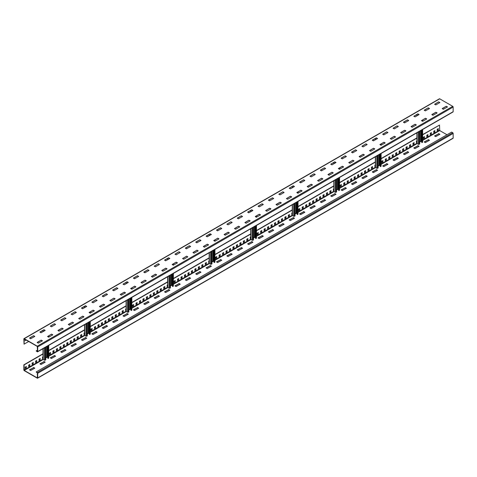 <?xml version="1.0" encoding="UTF-8"?>
<svg xmlns="http://www.w3.org/2000/svg" width="477" height="477" viewBox="0 0 477 477"><rect width="100%" height="100%" fill="white"/><g stroke="black" fill="none" stroke-linecap="round" stroke-linejoin="round"><path stroke-width="0.72" d="M37.492 350.154L36.174 350.911L37.284 351.793A0.59 0.34 -120 0 0 37.701 351.555L37.701 346.916A0.59 0.34 -120 0 0 37.284 346.195L24.267 338.682A0.59 0.34 -120 0 0 23.85 338.92L24.059 344.156L28.698 341.478M26.032 339.94L25.198 340.417M23.969 338.652L439.424 98.793A0.59 0.34 60 0 1 439.716 98.822L452.733 106.335A0.59 0.34 60 0 1 453.15 107.057L453.15 111.696A0.59 0.34 60 0 1 453.031 111.964L37.576 351.823M42.405 340.84L38.249 343.16L37.146 342.438L41.159 340.119L37.284 342.599M41.159 340.119L42.405 340.757M34.791 336.44L30.635 338.759L29.526 338.044L33.545 335.725L29.663 338.199M33.545 335.725L34.791 336.363M52.792 334.842L48.779 337.161L47.533 336.523L51.546 334.121L47.67 336.601M51.546 334.121L52.792 334.765M45.178 330.448L41.022 332.767L39.913 332.046L43.932 329.726L40.05 332.207M43.932 329.726L45.178 330.364M63.179 328.844L59.023 331.163L57.92 330.448L61.932 328.128L58.057 330.603M61.932 328.128L63.179 328.766M55.565 324.449L51.546 326.769L50.3 326.131L54.318 323.728L50.437 326.208M54.318 323.728L55.565 324.372M73.565 322.851L69.409 325.171L68.3 324.449L72.319 322.13L68.444 324.61M72.319 322.13L73.565 322.768M65.951 318.451L61.795 320.771L60.686 320.049L64.705 317.736L60.823 320.21M64.705 317.736L65.951 318.374M83.952 316.853L79.933 319.173L78.687 318.535L82.706 316.132L78.83 318.612M82.706 316.132L83.952 316.776M76.338 312.459L72.319 314.772L71.073 314.134L75.092 311.737L71.21 314.218M75.092 311.737L76.338 312.375M94.339 310.855L90.183 313.174L89.074 312.459L93.093 310.139L89.217 312.614M93.093 310.139L94.339 310.777M86.725 306.461L82.569 308.78L81.46 308.059L85.472 305.739L81.597 308.22M85.472 305.739L86.725 306.377M104.725 304.863L100.569 307.182L99.46 306.461L103.479 304.141L99.604 306.622M103.479 304.141L104.725 304.779M97.105 300.462L93.093 302.782L91.846 302.144L95.859 299.741L91.983 302.221M95.859 299.741L97.105 300.385M115.112 298.864L111.093 301.184L109.847 300.546L113.866 298.143L109.984 300.623M113.866 298.143L115.112 298.787M107.492 294.464L103.342 296.783L102.233 296.068L106.246 293.749L102.37 296.223M106.246 293.749L107.492 294.387M125.499 292.866L121.343 295.185L120.234 294.464L124.253 292.151L120.371 294.625M124.253 292.151L125.499 292.789M117.879 288.472L113.729 290.791L112.62 290.07L116.632 287.75L112.757 290.231M116.632 287.75L117.879 288.388M135.885 286.874L131.867 289.187L130.62 288.549L134.639 286.152L130.758 288.633M134.639 286.152L135.885 286.79M128.265 282.473L124.253 284.793L123.006 284.155L127.019 281.752L123.144 284.232M127.019 281.752L128.265 282.396M146.272 280.875L142.116 283.195L141.007 282.473L145.026 280.154L141.144 282.634M145.026 280.154L146.272 280.792M138.652 276.475L134.496 278.795L133.393 278.079L137.406 275.76L133.53 278.234M137.406 275.76L138.652 276.398M156.659 274.877L152.503 277.197L151.394 276.475L155.413 274.162L151.531 276.636M155.413 274.162L156.659 274.8M149.039 270.483L144.883 272.802L143.78 272.081L147.792 269.761L143.917 272.242M147.792 269.761L149.039 270.399M167.039 268.879L162.89 271.198L161.781 270.483L165.793 268.163L161.918 270.638M165.793 268.163L167.039 268.801M159.425 264.485L155.413 266.804L154.16 266.166L158.179 263.763L154.304 266.244M158.179 263.763L159.425 264.407M177.426 262.887L173.276 265.206L172.167 264.485L176.18 262.165L172.304 264.646M176.18 262.165L177.426 262.803M169.812 258.486L165.656 260.806L164.547 260.084L168.566 257.771L164.69 260.245M168.566 257.771L169.812 258.409M187.813 256.888L183.8 259.208L182.554 258.57L186.567 256.167L182.691 258.647M186.567 256.167L187.813 256.811M180.199 252.494L176.18 254.807L174.934 254.169L178.953 251.773L175.077 254.253M178.953 251.773L180.199 252.411M198.199 250.89L194.05 253.209L192.941 252.494L196.953 250.175L193.078 252.649M196.953 250.175L198.199 250.813M190.585 246.496L186.429 248.815L185.32 248.094L189.339 245.774L185.464 248.255M189.339 245.774L190.585 246.412M208.586 244.898L204.43 247.217L203.327 246.496L207.34 244.176L203.464 246.657M207.34 244.176L208.586 244.814M200.972 240.497L196.816 242.817L195.707 242.095L199.726 239.782L195.844 242.256M199.726 239.782L200.972 240.42M218.973 238.899L214.96 241.219L213.714 240.581L217.727 238.178L213.851 240.658M217.727 238.178L218.973 238.822M211.359 234.499L207.203 236.819L206.094 236.103L210.113 233.784L206.231 236.264M210.113 233.784L211.359 234.422M229.359 232.901L225.204 235.221L224.101 234.499L228.113 232.186L224.238 234.66M228.113 232.186L229.359 232.824M221.745 228.507L217.59 230.826L216.48 230.105L220.499 227.785L216.618 230.266M220.499 227.785L221.745 228.423M239.746 226.909L235.727 229.222L234.481 228.584L238.5 226.187L234.624 228.668M238.5 226.187L239.746 226.825M232.132 222.509L228.113 224.828L226.867 224.19L230.886 221.787L227.004 224.268M230.886 221.787L232.132 222.431M250.133 220.911L246.114 223.23L244.868 222.592L248.887 220.189L245.011 222.67M248.887 220.189L250.133 220.833M242.519 216.51L238.363 218.83L237.254 218.114L241.273 215.795L237.391 218.269M241.273 215.795L242.519 216.433M260.52 214.912L256.364 217.232L255.255 216.51L259.273 214.197L255.398 216.671M259.273 214.197L260.52 214.835M252.899 210.518L248.75 212.837L247.641 212.116L251.653 209.797L247.778 212.277M251.653 209.797L252.899 210.435M270.906 208.92L266.887 211.233L265.641 210.595L269.66 208.199L265.778 210.679M269.66 208.199L270.906 208.837M263.286 204.52L259.273 206.839L258.027 206.201L262.04 203.798L258.164 206.279M262.04 203.798L263.286 204.442M281.293 202.922L277.137 205.241L276.028 204.52L280.047 202.2L276.165 204.681M280.047 202.2L281.293 202.838M273.673 198.521L269.523 200.841L268.414 200.119L272.427 197.806L268.551 200.28M272.427 197.806L273.673 198.444M291.68 196.923L287.661 199.243L286.415 198.605L290.433 196.202L286.552 198.682M290.433 196.202L291.68 196.846M284.059 192.529L280.047 194.843L278.801 194.205L282.813 191.808L278.938 194.288M282.813 191.808L284.059 192.446M302.066 190.925L297.91 193.245L296.801 192.529L300.82 190.21L296.938 192.684M300.82 190.21L302.066 190.848M294.446 186.531L290.433 188.85L289.187 188.212L293.2 185.809L289.324 188.29M293.2 185.809L294.446 186.453M312.453 184.933L308.297 187.252L307.188 186.531L311.207 184.211L307.325 186.692M311.207 184.211L312.453 184.849M304.833 180.533L300.677 182.852L299.574 182.131L303.587 179.817L299.711 182.292M303.587 179.817L304.833 180.455M322.84 178.935L318.821 181.254L317.575 180.616L321.587 178.213L317.712 180.694M321.587 178.213L322.84 178.857M315.219 174.54L311.207 176.854L309.961 176.216L313.973 173.819L310.098 176.299M313.973 173.819L315.219 174.457M333.22 172.936L329.07 175.256L327.961 174.54L331.974 172.221L328.098 174.695M331.974 172.221L333.22 172.859M325.606 168.542L321.45 170.861L320.341 170.14L324.36 167.821L320.484 170.301M324.36 167.821L325.606 168.459M343.607 166.944L339.457 169.263L338.348 168.542L342.361 166.223L338.485 168.703M342.361 166.223L343.607 166.861M335.993 162.544L331.974 164.863L330.728 164.225L334.747 161.822L330.871 164.303M334.747 161.822L335.993 162.466M353.994 160.946L349.981 163.265L348.735 162.627L352.747 160.224L348.872 162.705M352.747 160.224L353.994 160.868M346.38 156.545L342.224 158.865L341.115 158.149L345.133 155.83L341.258 158.304M345.133 155.83L346.38 156.468M364.38 154.947L360.224 157.267L359.121 156.545L363.134 154.232L359.259 156.706M363.134 154.232L364.38 154.87M356.766 150.553L352.61 152.873L351.501 152.151L355.52 149.832L351.638 152.312M355.52 149.832L356.766 150.47M374.767 148.955L370.754 151.269L369.508 150.631L373.521 148.234L369.645 150.714M373.521 148.234L374.767 148.872M367.153 144.555L363.134 146.874L361.888 146.236L365.907 143.833L362.025 146.314M365.907 143.833L367.153 144.477M385.154 142.957L380.998 145.276L379.895 144.555L383.907 142.235L380.032 144.716M383.907 142.235L385.154 142.873M377.54 138.557L373.384 140.876L372.275 140.16L376.293 137.841L372.412 140.316M376.293 137.841L377.54 138.479M395.54 136.959L391.528 139.278L390.275 138.64L394.294 136.237L390.419 138.718M394.294 136.237L395.54 136.881M387.926 132.564L383.77 134.884L382.661 134.162L386.68 131.843L382.798 134.323M386.68 131.843L387.926 132.481M405.927 130.96L401.771 133.28L400.662 132.564L404.681 130.245L400.805 132.719M404.681 130.245L405.927 130.883M398.313 126.566L394.294 128.885L393.048 128.247L397.067 125.845L393.185 128.325M397.067 125.845L398.313 126.488M416.314 124.968L412.158 127.287L411.049 126.566L415.068 124.247L411.192 126.727M415.068 124.247L416.314 124.885M408.7 120.568L404.544 122.887L403.435 122.166L407.447 119.852L403.572 122.327M407.447 119.852L408.7 120.49M426.7 118.97L422.682 121.289L421.435 120.651L425.454 118.248L421.579 120.729M425.454 118.248L426.7 118.892M419.08 114.575L415.068 116.889L413.821 116.251L417.834 113.854L413.958 116.334M417.834 113.854L419.08 114.492M437.087 112.971L432.931 115.291L431.822 114.575L435.841 112.256L431.959 114.73M435.841 112.256L437.087 112.894M429.467 108.577L425.317 110.897L424.208 110.175L428.221 107.856L424.345 110.336M428.221 107.856L429.467 108.494M447.474 106.979L443.318 109.299L442.209 108.577L446.228 106.258L442.346 108.738M446.228 106.258L447.474 106.896M439.854 102.579L435.841 104.898L434.595 104.26L438.607 101.857L434.732 104.338M438.607 101.857L439.854 102.501M36.174 350.911L37.492 351.436L37.284 346.439L24.267 338.92L24.059 344.156M33.682 335.963L34.654 336.523M41.296 340.357L42.268 340.918M44.069 329.965L45.041 330.525M51.683 334.365L52.655 334.926M54.456 323.966L55.421 324.527M62.07 328.367L63.042 328.927M64.842 317.974L65.808 318.535M72.456 322.369L73.428 322.929M75.229 311.976L76.195 312.536M82.843 316.376L83.815 316.931M85.616 305.978L86.581 306.538M93.23 310.378L94.202 310.938M96.002 299.985L96.968 300.546M103.616 304.38L104.588 304.94M106.389 293.987L107.355 294.547M114.003 298.387L114.975 298.942M116.776 287.989L117.741 288.549M124.39 292.389L125.362 292.95M127.156 281.996L128.128 282.551M134.776 286.391L135.742 286.951M137.543 275.998L138.515 276.559M145.163 280.393L146.129 280.953M147.93 270L148.902 270.56M155.55 274.4L156.516 274.961M158.316 264.008L159.288 264.562M165.936 268.402L166.902 268.962M168.703 258.009L169.675 258.57M176.323 262.404L177.289 262.964M179.09 252.011L180.062 252.571M186.71 256.411L187.676 256.972M189.476 246.013L190.448 246.573M197.09 250.413L198.062 250.974M199.863 240.02L200.835 240.581M207.477 244.415L208.449 244.975M210.25 234.022L211.222 234.583M217.864 238.422L218.836 238.977M220.636 228.024L221.602 228.584M228.25 232.424L229.222 232.985M231.023 222.032L231.989 222.592M238.637 226.426L239.609 226.986M241.41 216.033L242.376 216.594M249.024 220.428L249.996 220.988M251.796 210.035L252.762 210.595M259.41 214.435L260.382 214.996M262.183 204.043L263.149 204.597M269.797 208.437L270.769 208.998M272.57 198.044L273.536 198.605M280.184 202.439L281.156 202.999M282.95 192.046L283.922 192.607M290.571 196.446L291.536 197.007M293.337 186.048L294.309 186.608M300.957 190.448L301.923 191.009M303.724 180.056L304.696 180.616M311.344 184.45L312.31 185.01M314.11 174.057L315.082 174.618M321.731 178.458L322.696 179.012M324.497 168.059L325.469 168.619M332.117 172.459L333.083 173.02M334.884 162.067L335.856 162.627M342.504 166.461L343.47 167.022M345.27 156.068L346.242 156.629M352.891 160.463L353.856 161.023M355.657 150.07L356.629 150.631M363.271 154.47L364.243 155.031M366.044 144.078L367.016 144.632M373.658 148.472L374.63 149.033M376.431 138.08L377.396 138.64M384.045 142.474L385.017 143.034M386.817 132.081L387.783 132.642M394.431 136.482L395.403 137.042M397.204 126.083L398.17 126.643M404.818 130.483L405.79 131.044M407.591 120.091L408.556 120.651M415.205 124.485L416.177 125.046M417.977 114.092L418.943 114.653M425.591 118.493L426.563 119.047M428.364 108.094L429.33 108.655M435.978 112.494L436.95 113.055M438.751 102.102L439.716 102.662M446.365 106.496L447.337 107.057M26.241 340.059L25.198 340.661L25.198 339.463M453.15 133.441L37.701 373.3A0.59 0.34 -120 0 0 37.284 372.579L36.174 371.941L451.63 132.081L452.733 132.725A0.59 0.34 60 0 1 453.15 133.441L453.15 138.08A0.59 0.34 60 0 1 453.031 138.348L37.576 378.207A0.59 0.34 -120 0 1 37.284 378.178L24.267 370.665A0.59 0.34 -120 0 1 23.85 369.943L23.85 364.827L42.996 353.773M48.743 350.452L84.542 329.786M90.284 326.471L126.089 305.799M131.831 302.484L167.63 281.812M173.378 278.496L209.176 257.83M214.924 254.509L250.723 233.843M256.465 230.528L292.27 209.856M298.012 206.541L333.811 185.869M339.558 182.554L375.357 161.882M381.105 158.567L416.904 137.901M422.646 134.58L439.508 125.087L422.646 134.824M438.16 128.707L438.16 129.822L437.188 130.382M434.696 130.704L434.696 131.825L433.73 132.385M431.238 132.701L431.238 133.822L430.266 134.383M427.774 134.699L427.774 135.82L426.802 136.38M424.309 136.702L424.309 137.817L423.343 138.378M416.904 142.098L416.415 142.379M413.923 142.695L413.923 143.815L412.957 144.376M410.464 144.698L410.464 145.813L409.493 146.373M407 146.695L407 147.816L406.028 148.371M403.536 148.693L403.536 149.814L402.57 150.374M400.078 150.69L400.078 151.811L399.106 152.372M396.614 152.694L396.614 153.809L395.642 154.369M393.149 154.691L393.149 155.806L392.183 156.367M389.691 156.689L389.691 157.809L388.719 158.37M386.227 158.686L386.227 159.807L385.261 160.367M382.763 160.683L382.763 161.804L381.797 162.365M375.357 166.079L374.874 166.36M372.382 166.682L372.382 167.803L371.41 168.363M368.918 168.679L368.918 169.8L367.946 170.361M365.454 170.683L365.454 171.798L364.488 172.358M361.995 172.68L361.995 173.801L361.023 174.355M358.531 174.677L358.531 175.798L357.559 176.359M355.067 176.675L355.067 177.796L354.101 178.356M351.609 178.678L351.609 179.793L350.637 180.354M348.144 180.676L348.144 181.791L347.173 182.351M344.68 182.673L344.68 183.794L343.714 184.355M341.222 184.671L341.222 185.791L340.25 186.352M333.811 190.067L333.328 190.347M330.835 190.669L330.835 191.79L329.863 192.35M327.371 192.666L327.371 193.787L326.405 194.348M323.913 194.664L323.913 195.785L322.941 196.345M320.449 196.667L320.449 197.782L319.477 198.343M316.984 198.665L316.984 199.785L316.018 200.34M313.526 200.662L313.526 201.783L312.554 202.343M310.062 202.659L310.062 203.78L309.09 204.341M306.598 204.663L306.598 205.778L305.632 206.338M303.139 206.66L303.139 207.781L302.168 208.336M299.675 208.658L299.675 209.779L298.703 210.339M292.27 214.054L291.781 214.334M289.289 214.656L289.289 215.771L288.317 216.331M285.824 216.653L285.824 217.774L284.858 218.335M282.366 218.651L282.366 219.772L281.394 220.332M278.902 220.648L278.902 221.769L277.936 222.33M275.438 222.652L275.438 223.767L274.472 224.327M271.979 224.649L271.979 225.77L271.008 226.325M268.515 226.647L268.515 227.767L267.549 228.328M265.057 228.644L265.057 229.765L264.085 230.325M261.593 230.647L261.593 231.762L260.621 232.323M258.129 232.645L258.129 233.766L257.163 234.32M250.723 238.041L250.234 238.321M247.742 238.637L247.742 239.758L246.776 240.319M244.284 240.641L244.284 241.756L243.312 242.316M240.819 242.638L240.819 243.759L239.848 244.319M237.355 244.635L237.355 245.756L236.389 246.317M233.897 246.633L233.897 247.754L232.925 248.314M230.433 248.636L230.433 249.751L229.467 250.312M226.969 250.634L226.969 251.755L226.003 252.309M223.51 252.631L223.51 253.752L222.538 254.313M220.046 254.629L220.046 255.75L219.08 256.31M216.588 256.632L216.588 257.747L215.616 258.307M209.176 262.028L208.693 262.308M206.201 262.624L206.201 263.745L205.229 264.306M202.737 264.628L202.737 265.743L201.765 266.303M199.273 266.625L199.273 267.74L198.307 268.301M195.814 268.623L195.814 269.743L194.843 270.304M192.35 270.62L192.35 271.741L191.378 272.301M188.886 272.617L188.886 273.738L187.92 274.299M185.428 274.621L185.428 275.736L184.456 276.296M181.964 276.618L181.964 277.739L180.992 278.3M178.499 278.616L178.499 279.737L177.533 280.297M175.041 280.613L175.041 281.734L174.069 282.295M167.63 286.009L167.147 286.289M164.654 286.611L164.654 287.732L163.683 288.293M161.19 288.609L161.19 289.73L160.224 290.29M157.732 290.612L157.732 291.727L156.76 292.288M154.268 292.61L154.268 293.731L153.296 294.285M150.804 294.607L150.804 295.728L149.838 296.289M147.345 296.605L147.345 297.726L146.373 298.286M143.881 298.602L143.881 299.723L142.909 300.283M140.417 300.605L140.417 301.72L139.451 302.281M136.959 302.603L136.959 303.724L135.987 304.284M133.494 304.6L133.494 305.721L132.523 306.282M126.089 309.996L125.6 310.277M123.108 310.599L123.108 311.719L122.142 312.274M119.644 312.596L119.644 313.717L118.678 314.277M116.185 314.593L116.185 315.714L115.213 316.275M112.721 316.597L112.721 317.712L111.755 318.272M109.263 318.594L109.263 319.715L108.291 320.27M105.799 320.592L105.799 321.713L104.827 322.273M102.334 322.589L102.334 323.71L101.368 324.271M98.876 324.587L98.876 325.708L97.904 326.268M95.412 326.59L95.412 327.705L94.44 328.265M91.948 328.587L91.948 329.708L90.982 330.269M84.542 333.983L84.053 334.264M81.561 334.586L81.561 335.701L80.595 336.261M78.103 336.583L78.103 337.704L77.131 338.259M74.639 338.581L74.639 339.702L73.667 340.262M71.174 340.578L71.174 341.699L70.208 342.259M67.716 342.581L67.716 343.696L66.744 344.257M64.252 344.579L64.252 345.7L63.286 346.254M60.788 346.576L60.788 347.697L59.822 348.258M57.329 348.574L57.329 349.695L56.358 350.255M53.865 350.577L53.865 351.692L52.899 352.253M50.407 352.575L50.407 353.69L49.435 354.25M42.996 357.971L42.513 358.251M40.02 358.567L40.02 359.688L39.048 360.248M36.556 360.57L36.556 361.685L35.584 362.246M33.092 362.568L33.092 363.689L32.126 364.249M29.634 364.565L29.634 365.686L28.662 366.247M26.169 366.563L26.169 367.684L25.198 368.244M439.716 134.401L438.607 133.84L434.732 136.082M429.33 140.399L428.221 139.839L424.345 142.074M418.943 146.397L417.834 145.837L413.958 148.073M408.556 152.39L407.447 151.829L403.572 154.071M398.17 158.388L397.067 157.827L393.185 160.069M387.783 164.386L386.68 163.826L382.798 166.062M377.396 170.378L376.293 169.818L372.412 172.06M367.016 176.377L365.907 175.816L362.025 178.058M356.629 182.375L355.52 181.815L351.638 184.05M346.242 188.367L345.133 187.813L341.258 190.049M335.856 194.366L334.747 193.805L330.871 196.047M325.469 200.364L324.36 199.803L320.484 202.039M315.082 206.362L313.973 205.802L310.098 208.038M304.696 212.354L303.587 211.794L299.711 214.036M294.309 218.353L293.2 217.792L289.324 220.028M283.922 224.351L282.813 223.791L278.938 226.026M273.536 230.343L272.427 229.783L268.551 232.025M263.149 236.342L262.04 235.781L258.164 238.023M252.762 242.34L251.653 241.779L247.778 244.015M242.376 248.332L241.273 247.778L237.391 250.014M231.989 254.33L230.886 253.77L227.004 256.012M221.602 260.329L220.499 259.768L216.618 262.004M211.222 266.321L210.113 265.767L206.231 268.002M200.835 272.319L199.726 271.759L195.844 274.001M190.448 278.318L189.339 277.757L185.464 279.993M180.062 284.316L178.953 283.755L175.077 285.991M169.675 290.308L168.566 289.748L164.69 291.99M159.288 296.306L158.179 295.746L154.304 297.988M148.902 302.305L147.792 301.744L143.917 303.98M138.515 308.297L137.406 307.737L133.53 309.978M128.128 314.295L127.019 313.735L123.144 315.977M117.741 320.294L116.632 319.733L112.757 321.969M107.355 326.286L106.246 325.731L102.37 327.967M96.968 332.284L95.859 331.724L91.983 333.966M86.581 338.282L85.472 337.722L81.597 339.958M76.195 344.281L75.092 343.72L71.21 345.956M65.808 350.273L64.705 349.713L60.823 351.954M55.421 356.271L54.318 355.711L50.437 357.953M45.041 362.27L43.932 361.709L40.05 363.945M34.654 368.262L33.545 367.701L29.663 369.943M36.174 371.941L37.492 373.181L37.284 377.939L24.267 370.42L24.059 364.947L42.996 354.012M48.743 350.696L84.542 330.024M90.284 326.709L126.089 306.037M131.831 302.722L167.63 282.056M173.378 278.735L209.176 258.069M214.924 254.754L250.896 233.98M256.465 230.767L292.437 209.999M298.012 206.779L333.983 186.012M339.558 182.792L375.53 162.025M381.105 158.805L417.077 138.038M446.985 134.758L439.716 130.561L439.508 125.087M37.576 378.207A0.59 0.34 -120 0 0 37.701 377.939L37.701 373.3M438.607 133.84L434.595 135.921L435.704 136.643L439.854 134.323M439.854 134.24L438.607 133.602M428.221 139.839L424.208 141.919L425.317 142.635L429.467 140.316M429.467 140.238L428.221 139.6M417.834 145.837L413.821 147.912L414.93 148.633L419.08 146.314M419.08 146.236L417.834 145.592M407.447 151.829L403.435 153.91L404.544 154.631L408.7 152.312M408.7 152.229L407.447 151.591M397.067 157.827L393.048 159.908L394.157 160.624L398.313 158.31M398.313 158.227L397.067 157.589M386.68 163.826L382.661 165.901L383.77 166.622L387.926 164.303M387.926 164.225L386.68 163.587M376.293 169.818L372.275 171.899L373.384 172.62L377.54 170.301M377.54 170.217L376.293 169.579M365.907 175.816L361.888 177.897L362.997 178.613L367.153 176.299M367.153 176.216L365.907 175.578M355.52 181.815L351.501 183.889L352.61 184.611L356.766 182.292M356.766 182.214L355.52 181.576M345.133 187.813L341.115 189.888L342.224 190.609L346.38 188.29M346.38 188.212L345.133 187.568M334.747 193.805L330.728 195.886L331.837 196.607L335.993 194.288M335.993 194.205L334.747 193.567M324.36 199.803L320.341 201.884L321.45 202.6L325.606 200.28M325.606 200.203L324.36 199.565M313.973 205.802L309.961 207.877L311.064 208.598L315.219 206.279M315.219 206.201L313.973 205.557M303.587 211.794L299.574 213.875L300.677 214.596L304.833 212.277M304.833 212.193L303.587 211.555M293.2 217.792L289.187 219.873L290.29 220.589L294.446 218.269M294.446 218.192L293.2 217.554M282.813 223.791L278.801 225.865L279.91 226.587L284.059 224.268M284.059 224.19L282.813 223.546M272.427 229.783L268.414 231.864L269.523 232.585L273.673 230.266M273.673 230.182L272.427 229.544M262.04 235.781L258.027 237.862L259.136 238.578L263.286 236.264M263.286 236.181L262.04 235.543M251.653 241.779L247.641 243.854L248.75 244.576L252.899 242.256M252.899 242.179L251.653 241.541M241.273 247.778L237.254 249.853L238.363 250.574L242.519 248.255M242.519 248.177L241.273 247.533M230.886 253.77L226.867 255.851L227.976 256.572L232.132 254.253M232.132 254.169L230.886 253.531M220.499 259.768L216.48 261.849L217.59 262.565L221.745 260.245M221.745 260.168L220.499 259.53M210.113 265.767L206.094 267.841L207.203 268.563L211.359 266.244M211.359 266.166L210.113 265.522M199.726 271.759L195.707 273.84L196.816 274.561L200.972 272.242M200.972 272.158L199.726 271.52M189.339 277.757L185.32 279.838L186.429 280.554L190.585 278.234M190.585 278.157L189.339 277.519M178.953 283.755L174.934 285.83L176.043 286.552L180.199 284.232M180.199 284.155L178.953 283.511M168.566 289.748L164.547 291.829L165.656 292.55L169.812 290.231M169.812 290.147L168.566 289.509M158.179 295.746L154.16 297.827L155.269 298.542L159.425 296.229M159.425 296.145L158.179 295.507M147.792 301.744L143.78 303.819L144.883 304.541L149.039 302.221M149.039 302.144L147.792 301.506M137.406 307.737L133.393 309.817L134.496 310.539L138.652 308.22M138.652 308.142L137.406 307.498M127.019 313.735L123.006 315.816L124.109 316.537L128.265 314.218M128.265 314.134L127.019 313.496M116.632 319.733L112.62 321.814L113.729 322.53L117.879 320.21M117.879 320.133L116.632 319.495M106.246 325.731L102.233 327.806L103.342 328.528L107.492 326.208M107.492 326.131L106.246 325.487M95.859 331.724L91.846 333.805L92.955 334.526L97.105 332.207M97.105 332.123L95.859 331.485M85.472 337.722L81.46 339.803L82.569 340.518L86.725 338.199M86.725 338.121L85.472 337.483M75.092 343.72L71.073 345.795L72.182 346.517L76.338 344.197M76.338 344.12L75.092 343.476M64.705 349.713L60.686 351.793L61.795 352.515L65.951 350.196M65.951 350.112L64.705 349.474M54.318 355.711L50.3 357.792L51.409 358.507L55.565 356.194M55.565 356.11L54.318 355.472M43.932 361.709L39.913 363.784L41.022 364.506L45.178 362.186M45.178 362.109L43.932 361.471M33.545 367.701L29.526 369.782L30.635 370.504L34.791 368.184M34.791 368.107L33.545 367.463M37.492 373.98L37.117 374.218L37.492 374.463M438.369 129.947L437.188 130.626L437.188 129.267L438.369 128.587L438.16 129.822M434.905 131.944L433.73 132.624L433.73 131.264L434.905 130.585L434.696 131.825M431.441 133.942L430.266 134.621L430.266 133.262L431.441 132.582L431.238 133.822M427.982 135.939L426.802 136.619L426.802 135.259L427.982 134.58L427.774 135.82M424.518 137.936L423.343 138.616L423.343 137.263L424.518 136.583L424.309 137.817M417.077 142.235L416.415 142.617L416.415 141.258L416.904 140.977M414.131 143.935L412.957 144.614L412.957 143.255L414.131 142.575L413.923 143.815M410.667 145.932L409.493 146.612L409.493 145.252L410.667 144.573L410.464 145.813M407.209 147.936L406.028 148.615L406.028 147.256L407.209 146.576L407 147.816M403.745 149.933L402.57 150.613L402.57 149.253L403.745 148.574L403.536 149.814M400.286 151.93L399.106 152.61L399.106 151.251L400.286 150.571L400.078 151.811M396.822 153.928L395.642 154.608L395.642 153.248L396.822 152.568L396.614 153.809M393.358 155.931L392.183 156.611L392.183 155.252L393.358 154.572L393.149 155.806M389.9 157.929L388.719 158.608L388.719 157.249L389.9 156.569L389.691 157.809M386.436 159.926L385.261 160.606L385.261 159.246L386.436 158.567L386.227 159.807M382.971 161.924L381.797 162.603L381.797 161.244L382.971 160.564L382.763 161.804M375.53 166.223L374.874 166.604L374.874 165.245L375.357 164.964M372.585 167.922L371.41 168.602L371.41 167.242L372.585 166.562L372.382 167.803M369.126 169.919L367.946 170.599L367.946 169.24L369.126 168.56L368.918 169.8M365.662 171.917L364.488 172.596L364.488 171.237L365.662 170.557L365.454 171.798M362.198 173.92L361.023 174.6L361.023 173.24L362.198 172.561L361.995 173.801M358.74 175.918L357.559 176.597L357.559 175.238L358.74 174.558L358.531 175.798M355.276 177.915L354.101 178.595L354.101 177.235L355.276 176.556L355.067 177.796M351.817 179.912L350.637 180.592L350.637 179.233L351.817 178.553L351.609 179.793M348.353 181.916L347.173 182.596L347.173 181.236L348.353 180.556L348.144 181.791M344.889 183.913L343.714 184.593L343.714 183.234L344.889 182.554L344.68 183.794M341.431 185.911L340.25 186.59L340.25 185.231L341.431 184.551L341.222 185.791M333.983 190.21L333.328 190.591L333.328 189.232L333.811 188.952M331.044 191.909L329.863 192.589L329.863 191.229L331.044 190.55L330.835 191.79M327.58 193.906L326.405 194.586L326.405 193.227L327.58 192.547L327.371 193.787M324.116 195.904L322.941 196.584L322.941 195.224L324.116 194.544L323.913 195.785M320.657 197.901L319.477 198.581L319.477 197.222L320.657 196.548L320.449 197.782M317.193 199.905L316.018 200.584L316.018 199.225L317.193 198.545L316.984 199.785M313.729 201.902L312.554 202.582L312.554 201.222L313.729 200.543L313.526 201.783M310.271 203.9L309.09 204.579L309.09 203.22L310.271 202.54L310.062 203.78M306.806 205.897L305.632 206.577L305.632 205.217L306.806 204.538L306.598 205.778M303.342 207.9L302.168 208.58L302.168 207.221L303.342 206.541L303.139 207.781M299.884 209.898L298.703 210.578L298.703 209.218L299.884 208.538L299.675 209.779M292.437 214.197L291.781 214.572L291.781 213.213L292.27 212.933M289.497 215.896L288.317 216.576L288.317 215.216L289.497 214.537L289.289 215.771M286.033 217.894L284.858 218.573L284.858 217.214L286.033 216.534L285.824 217.774M282.575 219.891L281.394 220.571L281.394 219.211L282.575 218.532L282.366 219.772M279.111 221.888L277.936 222.568L277.936 221.209L279.111 220.529L278.902 221.769M275.646 223.886L274.472 224.566L274.472 223.212L275.646 222.532L275.438 223.767M272.188 225.889L271.008 226.569L271.008 225.21L272.188 224.53L271.979 225.77M268.724 227.887L267.549 228.566L267.549 227.207L268.724 226.527L268.515 227.767M265.26 229.884L264.085 230.564L264.085 229.204L265.26 228.525L265.057 229.765M261.801 231.882L260.621 232.561L260.621 231.202L261.801 230.522L261.593 231.762M258.337 233.885L257.163 234.565L257.163 233.205L258.337 232.526L258.129 233.766M250.896 238.178L250.234 238.56L250.234 237.2L250.723 236.92M247.951 239.877L246.776 240.557L246.776 239.198L247.951 238.518L247.742 239.758M244.492 241.881L243.312 242.56L243.312 241.201L244.492 240.521L244.284 241.756M241.028 243.878L239.848 244.558L239.848 243.198L241.028 242.519L240.819 243.759M237.564 245.876L236.389 246.555L236.389 245.196L237.564 244.516L237.355 245.756M234.106 247.873L232.925 248.553L232.925 247.193L234.106 246.514L233.897 247.754M230.641 249.876L229.467 250.55L229.467 249.197L230.641 248.517L230.433 249.751M227.177 251.874L226.003 252.554L226.003 251.194L227.177 250.514L226.969 251.755M223.719 253.871L222.538 254.551L222.538 253.192L223.719 252.512L223.51 253.752M220.255 255.869L219.08 256.548L219.08 255.189L220.255 254.509L220.046 255.75M216.791 257.866L215.616 258.546L215.616 257.186L216.791 256.507L216.588 257.747M209.349 262.165L208.693 262.547L208.693 261.187L209.176 260.907M206.404 263.864L205.229 264.544L205.229 263.185L206.404 262.505L206.201 263.745M202.946 265.862L201.765 266.542L201.765 265.182L202.946 264.502L202.737 265.743M199.481 267.865L198.307 268.545L198.307 267.186L199.481 266.506L199.273 267.74M196.017 269.863L194.843 270.542L194.843 269.183L196.017 268.503L195.814 269.743M192.559 271.86L191.378 272.54L191.378 271.18L192.559 270.501L192.35 271.741M189.095 273.858L187.92 274.537L187.92 273.178L189.095 272.498L188.886 273.738M185.636 275.861L184.456 276.541L184.456 275.181L185.636 274.502L185.428 275.736M182.172 277.858L180.992 278.538L180.992 277.179L182.172 276.499L181.964 277.739M178.708 279.856L177.533 280.536L177.533 279.176L178.708 278.496L178.499 279.737M175.25 281.853L174.069 282.533L174.069 281.174L175.25 280.494L175.041 281.734M167.803 286.152L167.147 286.534L167.147 285.174L167.63 284.894M164.863 287.852L163.683 288.531L163.683 287.172L164.863 286.492L164.654 287.732M161.399 289.849L160.224 290.529L160.224 289.169L161.399 288.49L161.19 289.73M157.935 291.846L156.76 292.526L156.76 291.167L157.935 290.487L157.732 291.727M154.476 293.85L153.296 294.53L153.296 293.17L154.476 292.49L154.268 293.731M151.012 295.847L149.838 296.527L149.838 295.168L151.012 294.488L150.804 295.728M147.548 297.845L146.373 298.524L146.373 297.165L147.548 296.485L147.345 297.726M144.09 299.842L142.909 300.522L142.909 299.162L144.09 298.483L143.881 299.723M140.626 301.846L139.451 302.525L139.451 301.166L140.626 300.486L140.417 301.72M137.167 303.843L135.987 304.523L135.987 303.163L137.167 302.484L136.959 303.724M133.703 305.84L132.523 306.52L132.523 305.161L133.703 304.481L133.494 305.721M126.256 310.139L125.6 310.515L125.6 309.156L126.089 308.875M123.316 311.839L122.142 312.518L122.142 311.159L123.316 310.479L123.108 311.719M119.852 313.836L118.678 314.516L118.678 313.156L119.852 312.477L119.644 313.717M116.394 315.834L115.213 316.513L115.213 315.154L116.394 314.474L116.185 315.714M112.93 317.831L111.755 318.511L111.755 317.151L112.93 316.472L112.721 317.712M109.466 319.834L108.291 320.514L108.291 319.155L109.466 318.475L109.263 319.715M106.007 321.832L104.827 322.512L104.827 321.152L106.007 320.472L105.799 321.713M102.543 323.829L101.368 324.509L101.368 323.15L102.543 322.47L102.334 323.71M99.079 325.827L97.904 326.506L97.904 325.147L99.079 324.467L98.876 325.708M95.621 327.83L94.44 328.51L94.44 327.15L95.621 326.471L95.412 327.705M92.156 329.828L90.982 330.507L90.982 329.148L92.156 328.468L91.948 329.708M84.715 334.127L84.053 334.502L84.053 333.143L84.542 332.863M81.77 335.826L80.595 336.5L80.595 335.146L81.77 334.466L81.561 335.701M78.311 337.823L77.131 338.503L77.131 337.144L78.311 336.464L78.103 337.704M74.847 339.821L73.667 340.5L73.667 339.141L74.847 338.461L74.639 339.702M71.383 341.818L70.208 342.498L70.208 341.138L71.383 340.459L71.174 341.699M67.925 343.816L66.744 344.495L66.744 343.136L67.925 342.456L67.716 343.696M64.461 345.819L63.286 346.499L63.286 345.139L64.461 344.46L64.252 345.7M60.996 347.816L59.822 348.496L59.822 347.137L60.996 346.457L60.788 347.697M57.538 349.814L56.358 350.494L56.358 349.134L57.538 348.454L57.329 349.695M54.074 351.811L52.899 352.491L52.899 351.132L54.074 350.452L53.865 351.692M50.61 353.815L49.435 354.494L49.435 353.135L50.61 352.455L50.407 353.69M43.169 358.108L42.513 358.489L42.513 357.13L42.996 356.85M40.223 359.807L39.048 360.487L39.048 359.127L40.223 358.448L40.02 359.688M36.765 361.81L35.584 362.49L35.584 361.131L36.765 360.451L36.556 361.685M33.301 363.808L32.126 364.488L32.126 363.128L33.301 362.448L33.092 363.689M29.842 365.805L28.662 366.485L28.662 365.126L29.842 364.446L29.634 365.686M26.378 367.803L25.198 368.482L25.198 367.123L26.378 366.443L26.169 367.684M42.996 348.693L42.996 359.187A0.59 0.34 0 0 0 43.169 359.431L44.415 360.147A0.59 0.34 0 0 0 45.243 360.147L45.762 359.849L45.762 347.095M47.855 357.559L46.686 357.142L45.762 357.672M47.855 345.885L47.855 358.418L48.571 358.227A0.59 0.34 0 0 0 48.743 357.988L48.743 345.378M48.052 358.531L48.052 345.777M48.052 336.822L48.052 336.38M84.542 324.706L84.542 335.206A0.59 0.34 0 0 0 84.715 335.444L85.961 336.16A0.59 0.34 0 0 0 86.79 336.16L87.309 335.862L87.309 323.108M89.402 333.578L88.233 333.155L87.309 333.685M89.402 321.903L89.402 334.431L90.117 334.246A0.59 0.34 0 0 0 90.284 334.001L90.284 321.391M89.593 334.544L89.593 321.79M89.593 312.834L89.593 312.399M126.089 300.719L126.089 311.219A0.59 0.34 0 0 0 126.256 311.457L127.508 312.179A0.59 0.34 0 0 0 128.337 312.179L128.856 311.875L128.856 299.121M130.948 309.591L129.774 309.174L128.856 309.704M130.948 297.916L130.948 310.444L131.658 310.259A0.59 0.34 0 0 0 131.831 310.02L131.831 297.404M131.139 310.557L131.139 297.803M131.139 288.847L131.139 288.412M167.63 276.738L167.63 287.232A0.59 0.34 0 0 0 167.803 287.47L169.049 288.191A0.59 0.34 0 0 0 169.884 288.191L170.402 287.893L170.402 275.14M172.489 285.604L171.321 285.186L170.402 285.717M172.489 273.929L172.489 286.462L173.205 286.272A0.59 0.34 0 0 0 173.378 286.033L173.378 273.416M172.686 286.57L172.686 273.816M172.686 264.866L172.686 264.425M209.176 252.75L209.176 263.244A0.59 0.34 0 0 0 209.349 263.483L210.595 264.204A0.59 0.34 0 0 0 211.424 264.204L211.943 263.906L211.943 251.152M214.036 261.617L212.867 261.199L211.943 261.73M214.036 249.942L214.036 262.475L214.751 262.284A0.59 0.34 0 0 0 214.924 262.046L214.924 249.435M214.233 262.588L214.233 249.835M214.233 240.879L214.233 240.438M250.723 228.763L250.723 239.257A0.59 0.34 0 0 0 250.896 239.502L252.142 240.217A0.59 0.34 0 0 0 252.971 240.217L253.49 239.919L253.49 227.165M255.583 237.635L254.414 237.212L253.49 237.743M255.583 225.961L255.583 238.488L256.298 238.303A0.59 0.34 0 0 0 256.465 238.059L256.465 225.448M255.773 238.601L255.773 225.848M255.773 216.892L255.773 216.451M292.27 204.776L292.27 215.276A0.59 0.34 0 0 0 292.437 215.515L293.683 216.236A0.59 0.34 0 0 0 294.518 216.236L295.036 215.932L295.036 203.178M297.129 213.648L295.955 213.225L295.036 213.762M297.129 201.974L297.129 214.501L297.839 214.316A0.59 0.34 0 0 0 298.012 214.072L298.012 201.461M297.32 214.614L297.32 201.86M297.32 192.905L297.32 192.469M333.811 180.795L333.811 191.289A0.59 0.34 0 0 0 333.983 191.527L335.23 192.249A0.59 0.34 0 0 0 336.064 192.249L336.583 191.945L336.583 179.191M338.67 189.661L337.501 189.244L336.583 189.774M338.67 177.987L338.67 190.514L339.385 190.329A0.59 0.34 0 0 0 339.558 190.09L339.558 177.474M338.867 190.627L338.867 177.873M338.867 168.924L338.867 168.482M375.357 156.808L375.357 167.302A0.59 0.34 0 0 0 375.53 167.54L376.776 168.262A0.59 0.34 0 0 0 377.605 168.262L378.124 167.964L378.124 155.21M380.217 165.674L379.048 165.257L378.124 165.787M380.217 153.999L380.217 166.533L380.932 166.342A0.59 0.34 0 0 0 381.105 166.103L381.105 153.487M380.413 166.64L380.413 153.886M380.413 144.936L380.413 144.495M416.904 132.821L416.904 143.315A0.59 0.34 0 0 0 417.077 143.553L418.323 144.275A0.59 0.34 0 0 0 419.152 144.275L419.671 143.976L419.671 131.223M421.763 141.687L420.595 141.27L419.671 141.8M421.763 130.012L421.763 142.545L422.473 142.355A0.59 0.34 0 0 0 422.646 142.116L422.646 129.505M421.954 142.659L421.954 129.905M421.954 120.949L421.954 120.508M24.267 338.682L439.716 98.822M37.284 346.195L452.733 106.335M37.701 346.916L453.15 107.057M37.701 351.555L453.15 111.696M453.15 138.08L37.701 377.939M452.733 132.725L37.284 372.579M439.716 130.561L422.646 140.417M421.108 141.311L419.671 142.134M417.142 143.595L381.105 164.404M379.561 165.292L378.124 166.121M375.602 167.582L339.558 188.391M338.014 189.28L336.583 190.108M334.055 191.569L298.012 212.378M296.467 213.267L295.036 214.095M292.508 215.556L256.465 236.359M254.927 237.254L253.49 238.083M250.962 239.537L214.924 260.347M213.38 261.241L211.943 262.064M209.421 263.525L173.378 284.334M171.833 285.222L170.402 286.051M167.874 287.512L131.831 308.321M130.287 309.209L128.856 310.038M126.327 311.499L90.284 332.308M88.746 333.196L87.309 334.025M84.781 335.486L48.743 356.289M47.199 357.184L45.762 358.012M43.24 359.467L24.267 370.42M439.508 130.203L422.646 139.94M416.904 143.255L381.105 163.927M375.357 167.242L339.558 187.908M333.811 191.229L298.012 211.895M292.27 215.21L256.465 235.882M250.723 239.198L214.924 259.87M209.176 263.185L173.378 283.857M167.63 287.172L131.831 307.838M126.089 311.159L90.284 331.825M84.542 335.14L48.743 355.812M42.996 359.127L24.059 370.063M45.243 360.147L45.243 347.393M44.415 360.147L44.415 347.876M44.415 330.883L44.415 330.167M43.169 359.431L43.169 348.592M43.169 331.604L43.169 330.406M46.686 357.142L46.686 346.564M47.128 357.142L47.128 346.308M48.571 358.227L48.571 345.473M48.571 337.12L48.571 336.082M86.79 336.16L86.79 323.406M85.961 336.16L85.961 323.889M85.961 306.902L85.961 306.18M84.715 335.444L84.715 324.61M84.715 307.617L84.715 306.419M88.233 333.155L88.233 322.577M88.674 333.155L88.674 322.321M90.117 334.246L90.117 321.492M90.117 313.139L90.117 312.095M128.337 312.179L128.337 299.425M127.508 312.179L127.508 299.902M127.508 282.915L127.508 282.193M126.256 311.457L126.256 300.623M126.256 283.636L126.256 282.432M129.774 309.174L129.774 298.59M130.221 309.174L130.221 298.334M131.658 310.259L131.658 297.505M131.658 289.151L131.658 288.108M169.884 288.191L169.884 275.438M169.049 288.191L169.049 275.915M169.049 258.928L169.049 258.206M167.803 287.47L167.803 276.636M167.803 259.649L167.803 258.451M171.321 285.186L171.321 274.603M171.762 285.186L171.762 274.353M173.205 286.272L173.205 273.518M173.205 265.164L173.205 264.127M211.424 264.204L211.424 251.451M210.595 264.204L210.595 251.934M210.595 234.94L210.595 234.225M209.349 263.483L209.349 252.649M209.349 235.662L209.349 234.463M212.867 261.199L212.867 250.622M213.308 261.199L213.308 250.365M214.751 262.284L214.751 249.531M214.751 241.177L214.751 240.14M252.971 240.217L252.971 227.463M252.142 240.217L252.142 227.946M252.142 210.953L252.142 210.238M250.896 239.502L250.896 228.662M250.896 211.675L250.896 210.476M254.414 237.212L254.414 226.635M254.855 237.212L254.855 226.378M256.298 238.303L256.298 225.543M256.298 217.19L256.298 216.153M294.518 216.236L294.518 203.482M293.683 216.236L293.683 203.959M293.683 186.972L293.683 186.251M292.437 215.515L292.437 204.681M292.437 187.688L292.437 186.489M295.955 213.225L295.955 202.647M296.402 213.225L296.402 202.391M297.839 214.316L297.839 201.562M297.839 193.209L297.839 192.165M336.064 192.249L336.064 179.495M335.23 192.249L335.23 179.972M335.23 162.985L335.23 162.263M333.983 191.527L333.983 180.694M333.983 163.706L333.983 162.502M337.501 189.244L337.501 178.66M337.943 189.244L337.943 178.404M339.385 190.329L339.385 177.575M339.385 169.222L339.385 168.178M377.605 168.262L377.605 155.508M376.776 168.262L376.776 155.985M376.776 138.998L376.776 138.276M375.53 167.54L375.53 156.706M375.53 139.719L375.53 138.521M379.048 165.257L379.048 154.673M379.489 165.257L379.489 154.423M380.932 166.342L380.932 153.588M380.932 145.235L380.932 144.197M419.152 144.275L419.152 131.521M418.323 144.275L418.323 132.004M418.323 115.011L418.323 114.295M417.077 143.553L417.077 132.719M417.077 115.732L417.077 114.534M420.595 141.27L420.595 130.692M421.036 141.27L421.036 130.436M422.473 142.355L422.473 129.601M422.473 121.247L422.473 120.21M42.996 331.706L42.996 330.507M48.743 337.173L48.743 335.981M84.542 307.719L84.542 306.52M90.284 313.186L90.284 312M126.089 283.732L126.089 282.533M131.831 289.205L131.831 288.013M167.63 259.744L167.63 258.546M173.378 265.218L173.378 264.025M209.176 235.763L209.176 234.559M214.924 241.231L214.924 240.038M250.723 211.776L250.723 210.578M256.465 217.244L256.465 216.051M292.27 187.789L292.27 186.59M298.012 193.263L298.012 192.07M333.811 163.802L333.811 162.603M339.558 169.275L339.558 168.083M375.357 139.815L375.357 138.616M381.105 145.288L381.105 144.096M416.904 115.833L416.904 114.635M422.646 121.301L422.646 120.109"/></g></svg>
